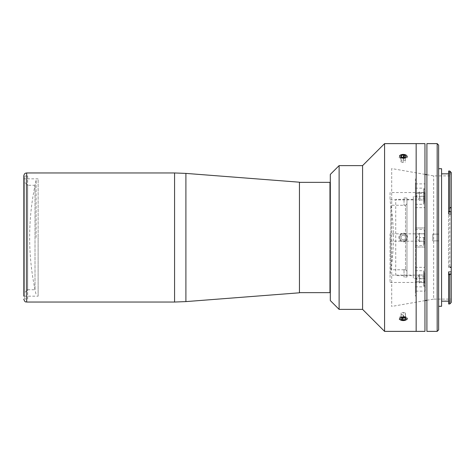 <?xml version="1.0" encoding="UTF-8"?>
<svg xmlns="http://www.w3.org/2000/svg" width="475" height="475" viewBox="0 0 475 475"><rect width="100%" height="100%" fill="white"/><g stroke="black" fill="none" stroke-linecap="round" stroke-linejoin="round"><path stroke-width="0.36" stroke-dasharray="2.38 1.78" d="M424.193 237.5L424.193 244.981L424.193 230.019L424.193 237.5L419.496 237.5L419.496 233.748L424.193 233.748L419.496 233.748M415.387 237.5L415.387 245.569L415.387 237.5M419.496 241.252L424.193 241.252L419.496 241.252L419.496 237.5M419.496 233.166L419.496 241.834L419.496 233.166L416.563 237.5L419.496 241.834M405.187 240.51A3.58 3.58 0 0 1 400.241 239.436A3.58 3.58 0 0 1 401.322 234.49A3.58 3.58 0 0 1 406.262 235.564A3.58 3.58 0 0 1 405.187 240.51M405.632 241.205A4.4 4.4 0 0 1 399.552 239.875A4.4 4.4 0 0 1 400.876 233.795A4.4 4.4 0 0 1 406.956 235.125A4.4 4.4 0 0 1 405.632 241.205M400.995 236.336L401.114 238.872L400.995 236.336L403.133 234.965L405.389 236.128L405.508 238.664L405.389 236.128L403.133 234.965L400.995 236.336M403.37 240.035L401.114 238.872L403.37 240.035L405.508 238.664L403.37 240.035M36.118 237.5L36.118 180.292L36.118 237.5M299.452 292.796L299.452 182.204M38.125 296.174L38.125 237.5L38.125 296.174L23.75 296.174L23.75 175.893M23.75 237.5L23.75 178.826L38.125 178.826L38.125 237.5L38.125 178.826M299.452 185.577L299.452 289.423L299.452 185.577M27.681 185.28L24.742 182.471L24.742 176.005L24.742 298.995L24.742 292.529L27.681 289.72L27.681 185.28L35.013 185.28L35.013 289.72L35.013 185.28M27.681 289.72L35.013 289.72M27.681 176.005L27.681 298.995L24.742 298.995L27.681 298.995L27.681 289.59L24.742 292.529L24.742 176.005L27.681 176.005L27.681 185.41L24.742 182.471L24.742 292.529L24.742 176.005L27.681 176.005M390.064 237.5L390.064 274.17L390.064 237.5M390.052 192.547L390.052 199.88L390.052 192.547L425.256 192.547L425.256 199.88L425.256 192.547M390.052 199.88L425.256 199.88M415.387 193.42L425.256 193.42L425.256 267.33L415.387 267.33L415.387 281.58L415.387 183.884L415.387 227.964L425.256 227.964L425.256 196.43L413.327 196.43L413.327 278.57L413.327 196.43M425.256 196.43L425.256 227.964L415.387 227.964L415.387 247.036L425.256 247.036L415.387 247.036L415.387 291.116L425.256 291.116L425.256 247.036L425.256 291.116M425.256 278.57L413.327 278.57M390.052 275.12L390.052 282.453L390.052 275.12L425.256 275.12L425.256 282.453L425.256 275.12M390.052 282.453L425.256 282.453M390.052 233.831L390.052 241.169L390.052 233.831L425.256 233.831L425.256 241.169L425.256 233.831M390.052 241.169L425.256 241.169M413.327 275.637L413.327 199.363L413.327 275.637L395.728 275.637L395.728 199.363L395.728 275.637M413.327 199.363L395.728 199.363M415.387 207.67L425.256 207.67M425.256 193.42L425.256 267.33M415.387 281.58L425.256 281.58M415.387 291.116L415.387 276.866L425.256 276.866M415.387 232.513L415.387 242.487L415.387 232.513M415.387 276.866L415.387 267.33M415.387 191.229L415.387 201.204L415.387 191.229M415.387 273.796L415.387 283.771L415.387 273.796M415.387 178.826L415.387 296.174L415.387 178.826M425.256 198.134L415.387 198.134M415.387 183.884L425.256 183.884M404.029 205.23L405.496 205.307L405.496 269.693L405.496 205.307L390.824 205.23L390.824 269.77L390.824 205.23M404.029 269.693L405.496 269.693L404.029 269.693L404.029 277.044L406.962 277.044L404.029 277.044L404.029 269.693M404.029 269.77L390.824 269.77M405.496 205.307L406.962 203.834L405.496 205.307M406.962 271.166L405.496 269.693L406.962 271.166L406.962 203.834L406.962 271.166M406.962 197.956L406.962 277.044L406.962 197.956L406.962 203.834L406.962 197.956L404.029 197.956L404.029 205.307L404.029 197.956L406.962 197.956M299.452 292.653L299.452 182.347L299.452 292.653M329.965 182.347L329.965 292.653M424.959 143.622L424.959 331.378M416.159 143.622L416.159 331.378L416.159 143.622M424.959 161.227L424.959 313.773L424.959 161.227M416.159 153.894L416.159 321.106L416.159 153.894M403.251 241.169C398.519 241.395 398.519 233.611 403.251 233.831C407.978 233.605 407.989 241.389 403.251 241.169C407.983 241.395 407.983 233.611 403.251 233.831C398.531 233.605 398.513 241.389 403.251 241.169M384.578 331.378L384.578 143.622M362.585 309.379L362.585 165.621M339.114 309.379L339.114 165.621M330.315 300.58L330.315 174.42M330.315 191.229L330.315 201.204L330.315 191.229M330.315 232.513L330.315 242.487L330.315 232.513M330.315 273.796L330.315 283.771L330.315 273.796M330.315 278.576L330.315 196.424L330.315 278.576M401.636 320.393L404.872 320.393M405.234 317.211L403.251 316.902M404.872 154.607L401.636 154.607M401.274 157.789L403.251 158.098M416.159 322.572L416.159 152.428L416.159 322.572M451.119 207.943L449.783 207.332L449.783 267.668L451.119 267.057L448.608 267.057L448.608 267.668L448.608 207.332L448.608 208.103L451.25 208.103L451.25 172.52M448.608 208.103L451.25 208.103M441.572 301.162L441.572 173.838L441.572 301.162M451.25 172.532L448.608 172.401L448.608 213.952M448.608 271.902L448.608 302.569L451.25 302.438L451.25 207.997M426.9 300.283L433.645 299.108L433.645 175.893L433.645 299.108L451.25 299.108L451.25 175.893L451.25 299.108M426.9 174.717L433.645 175.893L451.25 175.893M424.959 174.373L391.697 168.56L391.697 306.44L391.697 168.56M424.959 300.627L391.697 306.44M438.633 306.292L438.633 168.708L438.633 306.292M441.572 306.292L441.572 168.708M438.633 329.911L438.633 145.089M437.166 143.622L437.166 331.378M426.9 331.378L426.9 143.622M432.767 240.873L438.633 240.873L438.633 234.127L438.633 240.873L432.767 240.873L432.767 234.127L438.633 234.127L432.767 234.127L432.767 240.873M426.9 315.24L426.9 159.76L426.9 315.24M448.608 172.401L448.608 171.053L449.783 171.065L451.119 172.401M448.608 267.057L448.608 207.943M451.25 207.332L449.783 207.332M451.25 267.668L449.783 267.668M448.608 303.947L449.783 303.947M451.119 302.569L449.783 303.905M424.193 272.306L424.193 286.265L424.193 272.306M415.387 271.801L415.387 286.853L415.387 271.801M424.193 278.783L424.193 282.542L424.193 275.031L424.193 278.783L419.496 278.783L419.496 282.542L424.193 282.542L419.496 282.542L419.496 278.783L424.193 278.783M419.496 278.783L419.496 275.031L424.193 275.031M419.496 280.951L419.496 274.449L419.496 280.951M424.193 202.694L424.193 188.735L424.193 202.694M415.387 203.199L415.387 188.148L415.387 203.199M424.193 199.969L424.193 192.458L424.193 199.969L419.496 199.969L419.496 196.217L424.193 196.217L419.496 196.217L419.496 192.458L424.193 192.458L419.496 192.458L419.496 196.217M419.496 198.384L419.496 191.882L419.496 198.384M405.632 154.761A4.4 2.203 -0 0 0 399.552 155.426A4.4 2.203 -0 0 0 400.876 158.466A4.4 2.203 -0 0 0 406.956 157.801A4.4 2.203 -0 0 0 405.632 154.761M403.37 157.409L403.37 160.016L401.114 160.598L400.995 161.862L400.995 156.786M401.114 160.598L401.114 156.821M403.37 160.016L405.508 160.698L405.508 155.616M405.508 160.698L405.389 156.887M400.995 161.862L403.133 162.551L405.389 161.969M403.133 162.551L403.133 157.468M405.632 316.534A4.4 2.203 180 0 0 399.552 317.199A4.4 2.203 180 0 0 400.876 320.239A4.4 2.203 180 0 0 406.956 319.574A4.4 2.203 180 0 0 405.632 316.534M403.37 317.532L403.37 312.449L401.114 313.031L400.995 319.384M401.114 313.031L401.114 318.113M403.37 312.449L405.508 313.138L405.508 318.214M405.508 313.138L405.389 318.179M400.995 314.302L403.133 314.984L405.389 314.402M403.133 314.984L403.133 317.591M423.605 237.5L423.605 245.569L423.605 237.5M185.903 301.601L185.903 173.399M174.568 302.041L174.568 172.959M26.683 302.041L26.683 172.959M448.608 173.892L451.25 173.892M451.25 301.055L448.608 301.055M423.605 285.772L423.605 270.714L423.605 285.772M423.605 189.228L423.605 204.286L423.605 189.228M415.387 245.569L423.605 245.569L424.193 244.981M415.387 229.431L423.605 229.431L424.193 230.019M36.118 180.292A256.69 256.69 0 0 0 36.118 294.708M390.064 274.17A201.685 201.685 0 0 0 390.064 200.83M448.608 266.897L451.25 266.897M415.387 270.714L423.605 270.714L424.193 271.302M415.387 286.853L423.605 286.853L424.193 286.265M419.496 283.118L416.563 278.783L419.496 274.449M415.387 188.148L423.605 188.148L424.193 188.735M415.387 204.286L423.605 204.286L424.193 203.698M419.496 191.882L416.563 196.217L419.496 200.551"/><path stroke-width="0.71" d="M185.903 173.399L299.452 182.204L299.452 292.796L185.903 301.601L174.568 302.041L174.568 172.959L185.903 173.399L185.903 301.601M23.75 299.108C25.27 303.234 25.882 301.459 26.683 302.041L26.683 172.959L25.602 173.167C25.597 173.434 24.664 172.657 23.75 175.893L23.75 296.174M23.75 178.826L23.75 237.5M299.452 292.653L329.965 292.653L329.965 182.347L299.452 182.347M424.959 331.378L416.159 331.378L416.159 143.622L416.159 331.378L384.578 331.378L362.585 309.379L339.114 309.379L330.315 300.58L330.315 174.42L339.114 165.621L362.585 165.621L384.578 143.622L424.959 143.622L424.959 331.378M339.114 165.621L339.114 309.379M362.585 165.621L362.585 309.379M384.578 143.622L384.578 331.378M403.251 316.902L401.636 320.393M404.872 320.393L405.234 317.211M401.636 154.607L401.274 157.789M403.251 158.098L404.872 154.607M441.572 173.838L448.608 173.838M441.572 301.162L448.608 301.162M426.9 174.717L424.959 174.373M426.9 300.283L424.959 300.627M448.608 274.657L448.608 303.947L449.783 303.947L449.783 274.657L451.119 273.909L448.608 273.909L448.608 274.657L449.783 274.657M451.25 213.952L448.608 213.952L448.608 212.058L451.119 212.058L449.783 211.535L449.783 171.053L451.25 172.52L451.25 302.48L449.783 303.947M438.633 168.708L441.572 168.708L441.572 306.292L438.633 306.292M438.633 329.911L437.166 331.378L437.166 143.622L438.633 145.089L438.633 329.911M437.166 331.378L426.9 331.378L426.9 143.622L437.166 143.622M449.783 171.053L448.608 171.053L448.608 212.058M448.608 211.535L449.783 211.535M448.608 273.909L448.608 271.902L451.25 271.902M405.187 154.696A3.58 1.787 -0 0 0 400.241 155.236A3.58 1.787 -0 0 0 401.322 157.706A3.58 1.787 -0 0 0 406.262 157.166A3.58 1.787 -0 0 0 405.187 154.696M403.37 157.409L403.37 154.933L405.508 155.616L405.389 156.887L403.133 157.468L400.995 156.786L401.114 155.515L401.114 156.821M403.37 154.933L401.114 155.515M405.187 317.294A3.58 1.787 180 0 0 400.241 317.834A3.58 1.787 180 0 0 401.322 320.304A3.58 1.787 180 0 0 406.262 319.764A3.58 1.787 180 0 0 405.187 317.294M403.133 317.591L403.133 320.067L400.995 319.384L401.114 318.113L403.37 317.532L405.508 318.214L405.389 319.485L405.389 318.179M403.133 320.067L405.389 319.485M26.683 172.959L174.568 172.959M26.683 302.041L174.568 302.041"/></g></svg>
